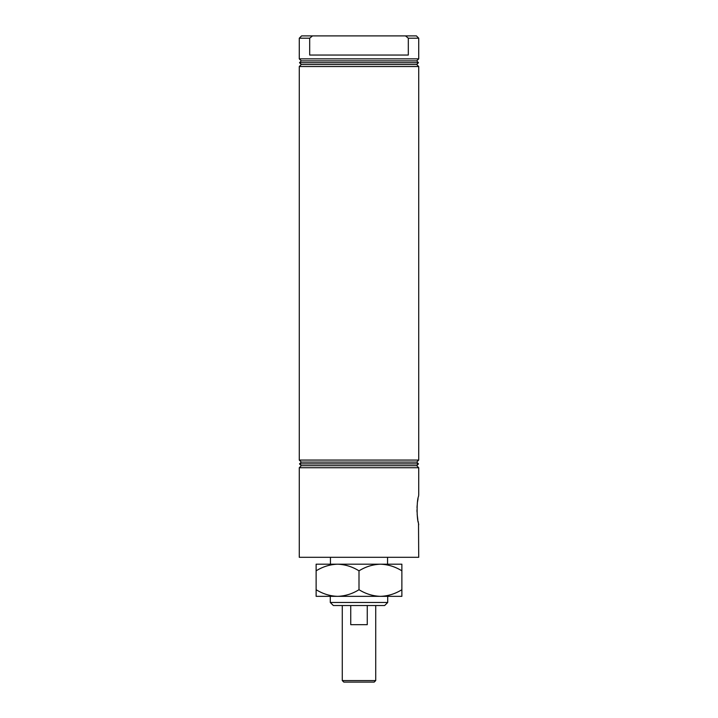 <?xml version="1.0" encoding="UTF-8"?>
<svg xmlns="http://www.w3.org/2000/svg" width="718" height="718" viewBox="0 0 718 718"><rect width="100%" height="100%" fill="white"/><g stroke="black" fill="none" stroke-linecap="round" stroke-linejoin="round"><path stroke-width="1.08" d="M359 66.523L299.28 66.523L299.28 460.067L418.72 460.067L418.72 66.523L359 66.523M416.691 64.494L301.309 64.494L299.514 62.699L418.486 62.699L416.691 64.494L418.72 66.523M418.486 62.699L416.691 60.895L301.309 60.895L299.28 58.867L299.28 38.198L309.691 38.198L312.501 35.9L309.691 38.198L309.691 55.044L408.309 55.044L408.309 38.198L405.499 35.9L416.422 35.9L418.72 38.198L418.72 58.867L299.28 58.867M418.72 38.198L408.309 38.198M416.691 462.096L301.309 462.096L299.514 463.891L418.486 463.891L416.691 462.096L418.72 460.067M418.486 463.891L416.691 465.695L301.309 465.695L299.28 467.723L299.28 557.303L418.72 557.303L418.513 523.242C416.664 519.5 416.655 500.177 418.513 496.425L418.72 494.944L418.513 496.425M416.691 465.695L418.72 467.723L299.28 467.723M418.055 498.606L417.553 501.676M417.14 505.535L417.023 507.671M416.978 509.843L417.023 511.997M417.14 514.133L417.822 519.715M418.073 521.151L418.72 524.714M384.651 605.534L333.349 605.534L330.289 602.474L387.711 602.474L384.651 605.534M330.289 596.344L330.289 602.474M387.711 596.344L387.711 602.474M418.72 467.723L418.72 494.944M299.28 38.198L301.578 35.9L405.499 35.9M375.729 680.565L374.195 682.1L343.805 682.1L342.271 680.565L375.729 680.565L375.729 605.534M367.257 605.534L367.257 624.678L350.743 624.678L350.743 605.534M316.126 589.711L316.126 596.344L337.559 596.344C330.029 596.093 322.885 593.885 316.126 589.711L316.126 570.828C322.795 566.681 329.948 564.465 337.559 564.195C345.089 564.447 352.242 566.655 359 570.828C365.713 566.673 372.857 564.465 380.441 564.195C388.016 564.456 395.169 566.673 401.874 570.828L401.874 564.195L316.126 564.195L316.126 570.828M401.874 589.711C395.169 593.867 388.016 596.084 380.441 596.344L401.874 596.344L401.874 570.828M359 589.711C352.323 593.858 345.178 596.075 337.559 596.344L380.441 596.344C372.857 596.075 365.713 593.867 359 589.711L359 570.828M416.691 60.895L418.72 58.867M387.558 557.303L387.558 564.195M330.442 557.303L330.442 564.195M301.309 465.695L299.514 463.891M301.309 462.096L299.28 460.067M301.309 60.895L299.514 62.699M301.309 64.494L299.28 66.523M342.271 605.534L342.271 680.565"/></g></svg>
